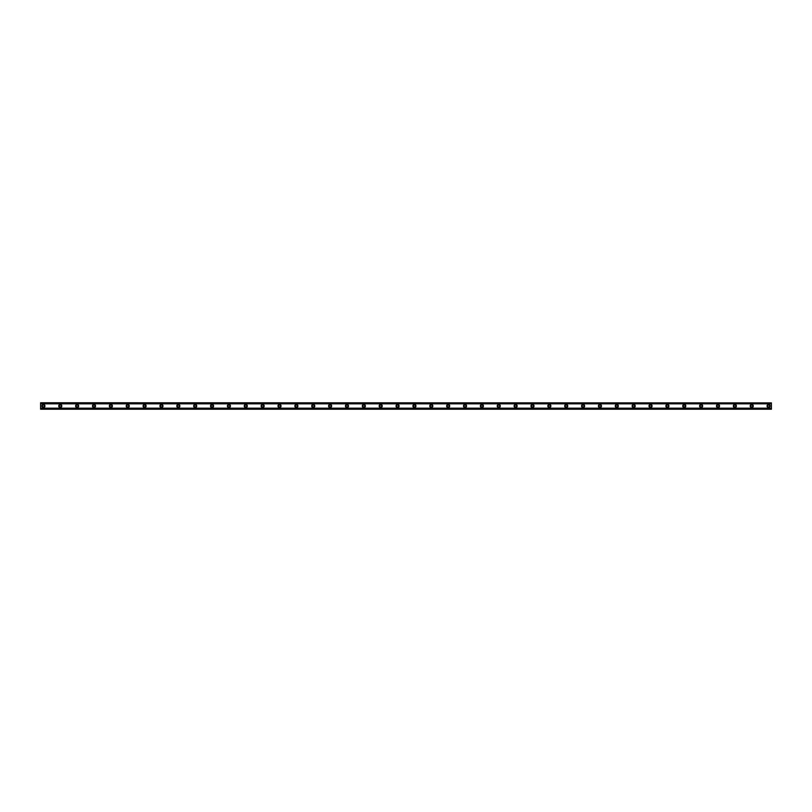 <?xml version="1.0" encoding="UTF-8"?>
<svg xmlns="http://www.w3.org/2000/svg" width="812" height="812" viewBox="0 0 812 812"><rect width="100%" height="100%" fill="white"/><g stroke="black" fill="none" stroke-linecap="round" stroke-linejoin="round"><path stroke-width="1.22" d="M43.412 406.985A0.985 0.985 0 0 1 42.427 406A0.985 0.985 0 0 1 43.412 405.015A0.985 0.985 0 0 1 44.396 406A0.985 0.985 0 0 1 43.412 406.985M768.588 406.985A0.985 0.985 0 0 1 767.604 406A0.985 0.985 0 0 1 768.588 405.015A0.985 0.985 0 0 1 769.573 406A0.985 0.985 0 0 1 768.588 406.985M751.729 406.985A0.985 0.985 0 0 1 750.745 406A0.985 0.985 0 0 1 751.729 405.015A0.985 0.985 0 0 1 752.704 406A0.985 0.985 0 0 1 751.729 406.985M734.86 406.985A0.985 0.985 0 0 1 733.875 406A0.985 0.985 0 0 1 734.86 405.015A0.985 0.985 0 0 1 735.845 406A0.985 0.985 0 0 1 734.86 406.985M717.991 406.985A0.985 0.985 0 0 1 717.016 406A0.985 0.985 0 0 1 717.991 405.015A0.985 0.985 0 0 1 718.975 406A0.985 0.985 0 0 1 717.991 406.985M701.132 406.985A0.985 0.985 0 0 1 700.147 406A0.985 0.985 0 0 1 701.132 405.015A0.985 0.985 0 0 1 702.116 406A0.985 0.985 0 0 1 701.132 406.985M684.262 406.985A0.985 0.985 0 0 1 683.278 406A0.985 0.985 0 0 1 684.262 405.015A0.985 0.985 0 0 1 685.247 406A0.985 0.985 0 0 1 684.262 406.985M667.403 406.985A0.985 0.985 0 0 1 666.419 406A0.985 0.985 0 0 1 667.403 405.015A0.985 0.985 0 0 1 668.388 406A0.985 0.985 0 0 1 667.403 406.985M650.534 406.985A0.985 0.985 0 0 1 649.549 406A0.985 0.985 0 0 1 650.534 405.015A0.985 0.985 0 0 1 651.518 406A0.985 0.985 0 0 1 650.534 406.985M633.675 406.985A0.985 0.985 0 0 1 632.69 406A0.985 0.985 0 0 1 633.675 405.015A0.985 0.985 0 0 1 634.659 406A0.985 0.985 0 0 1 633.675 406.985M616.805 406.985A0.985 0.985 0 0 1 615.821 406A0.985 0.985 0 0 1 616.805 405.015A0.985 0.985 0 0 1 617.79 406A0.985 0.985 0 0 1 616.805 406.985M599.946 406.985A0.985 0.985 0 0 1 598.962 406A0.985 0.985 0 0 1 599.946 405.015A0.985 0.985 0 0 1 600.931 406A0.985 0.985 0 0 1 599.946 406.985M583.077 406.985A0.985 0.985 0 0 1 582.092 406A0.985 0.985 0 0 1 583.077 405.015A0.985 0.985 0 0 1 584.061 406A0.985 0.985 0 0 1 583.077 406.985M566.218 406.985A0.985 0.985 0 0 1 565.233 406A0.985 0.985 0 0 1 566.218 405.015A0.985 0.985 0 0 1 567.202 406A0.985 0.985 0 0 1 566.218 406.985M549.348 406.985A0.985 0.985 0 0 1 548.364 406A0.985 0.985 0 0 1 549.348 405.015A0.985 0.985 0 0 1 550.333 406A0.985 0.985 0 0 1 549.348 406.985M532.489 406.985A0.985 0.985 0 0 1 531.505 406A0.985 0.985 0 0 1 532.489 405.015A0.985 0.985 0 0 1 533.464 406A0.985 0.985 0 0 1 532.489 406.985M515.62 406.985A0.985 0.985 0 0 1 514.635 406A0.985 0.985 0 0 1 515.62 405.015A0.985 0.985 0 0 1 516.605 406A0.985 0.985 0 0 1 515.62 406.985M498.751 406.985A0.985 0.985 0 0 1 497.776 406A0.985 0.985 0 0 1 498.751 405.015A0.985 0.985 0 0 1 499.735 406A0.985 0.985 0 0 1 498.751 406.985M481.892 406.985A0.985 0.985 0 0 1 480.907 406A0.985 0.985 0 0 1 481.892 405.015A0.985 0.985 0 0 1 482.876 406A0.985 0.985 0 0 1 481.892 406.985M465.022 406.985A0.985 0.985 0 0 1 464.038 406A0.985 0.985 0 0 1 465.022 405.015A0.985 0.985 0 0 1 466.007 406A0.985 0.985 0 0 1 465.022 406.985M448.163 406.985A0.985 0.985 0 0 1 447.179 406A0.985 0.985 0 0 1 448.163 405.015A0.985 0.985 0 0 1 449.148 406A0.985 0.985 0 0 1 448.163 406.985M431.294 406.985A0.985 0.985 0 0 1 430.309 406A0.985 0.985 0 0 1 431.294 405.015A0.985 0.985 0 0 1 432.278 406A0.985 0.985 0 0 1 431.294 406.985M414.435 406.985A0.985 0.985 0 0 1 413.45 406A0.985 0.985 0 0 1 414.435 405.015A0.985 0.985 0 0 1 415.419 406A0.985 0.985 0 0 1 414.435 406.985M397.565 406.985A0.985 0.985 0 0 1 396.581 406A0.985 0.985 0 0 1 397.565 405.015A0.985 0.985 0 0 1 398.55 406A0.985 0.985 0 0 1 397.565 406.985M380.706 406.985A0.985 0.985 0 0 1 379.722 406A0.985 0.985 0 0 1 380.706 405.015A0.985 0.985 0 0 1 381.691 406A0.985 0.985 0 0 1 380.706 406.985M363.837 406.985A0.985 0.985 0 0 1 362.852 406A0.985 0.985 0 0 1 363.837 405.015A0.985 0.985 0 0 1 364.821 406A0.985 0.985 0 0 1 363.837 406.985M346.978 406.985A0.985 0.985 0 0 1 345.993 406A0.985 0.985 0 0 1 346.978 405.015A0.985 0.985 0 0 1 347.962 406A0.985 0.985 0 0 1 346.978 406.985M330.108 406.985A0.985 0.985 0 0 1 329.124 406A0.985 0.985 0 0 1 330.108 405.015A0.985 0.985 0 0 1 331.093 406A0.985 0.985 0 0 1 330.108 406.985M313.249 406.985A0.985 0.985 0 0 1 312.265 406A0.985 0.985 0 0 1 313.249 405.015A0.985 0.985 0 0 1 314.224 406A0.985 0.985 0 0 1 313.249 406.985M296.38 406.985A0.985 0.985 0 0 1 295.395 406A0.985 0.985 0 0 1 296.38 405.015A0.985 0.985 0 0 1 297.365 406A0.985 0.985 0 0 1 296.38 406.985M279.511 406.985A0.985 0.985 0 0 1 278.536 406A0.985 0.985 0 0 1 279.511 405.015A0.985 0.985 0 0 1 280.495 406A0.985 0.985 0 0 1 279.511 406.985M262.652 406.985A0.985 0.985 0 0 1 261.667 406A0.985 0.985 0 0 1 262.652 405.015A0.985 0.985 0 0 1 263.636 406A0.985 0.985 0 0 1 262.652 406.985M245.782 406.985A0.985 0.985 0 0 1 244.798 406A0.985 0.985 0 0 1 245.782 405.015A0.985 0.985 0 0 1 246.767 406A0.985 0.985 0 0 1 245.782 406.985M228.923 406.985A0.985 0.985 0 0 1 227.939 406A0.985 0.985 0 0 1 228.923 405.015A0.985 0.985 0 0 1 229.908 406A0.985 0.985 0 0 1 228.923 406.985M212.054 406.985A0.985 0.985 0 0 1 211.069 406A0.985 0.985 0 0 1 212.054 405.015A0.985 0.985 0 0 1 213.038 406A0.985 0.985 0 0 1 212.054 406.985M195.195 406.985A0.985 0.985 0 0 1 194.21 406A0.985 0.985 0 0 1 195.195 405.015A0.985 0.985 0 0 1 196.179 406A0.985 0.985 0 0 1 195.195 406.985M178.325 406.985A0.985 0.985 0 0 1 177.341 406A0.985 0.985 0 0 1 178.325 405.015A0.985 0.985 0 0 1 179.31 406A0.985 0.985 0 0 1 178.325 406.985M161.466 406.985A0.985 0.985 0 0 1 160.482 406A0.985 0.985 0 0 1 161.466 405.015A0.985 0.985 0 0 1 162.451 406A0.985 0.985 0 0 1 161.466 406.985M144.597 406.985A0.985 0.985 0 0 1 143.612 406A0.985 0.985 0 0 1 144.597 405.015A0.985 0.985 0 0 1 145.581 406A0.985 0.985 0 0 1 144.597 406.985M127.738 406.985A0.985 0.985 0 0 1 126.753 406A0.985 0.985 0 0 1 127.738 405.015A0.985 0.985 0 0 1 128.722 406A0.985 0.985 0 0 1 127.738 406.985M110.868 406.985A0.985 0.985 0 0 1 109.884 406A0.985 0.985 0 0 1 110.868 405.015A0.985 0.985 0 0 1 111.853 406A0.985 0.985 0 0 1 110.868 406.985M94.009 406.985A0.985 0.985 0 0 1 93.025 406A0.985 0.985 0 0 1 94.009 405.015A0.985 0.985 0 0 1 94.984 406A0.985 0.985 0 0 1 94.009 406.985M77.14 406.985A0.985 0.985 0 0 1 76.155 406A0.985 0.985 0 0 1 77.14 405.015A0.985 0.985 0 0 1 78.125 406A0.985 0.985 0 0 1 77.14 406.985M60.271 406.985A0.985 0.985 0 0 1 59.296 406A0.985 0.985 0 0 1 60.271 405.015A0.985 0.985 0 0 1 61.255 406A0.985 0.985 0 0 1 60.271 406.985M43.412 404.457A1.543 1.543 0 0 0 41.869 406A1.543 1.543 0 0 0 43.412 407.543A1.543 1.543 0 0 0 44.954 406A1.543 1.543 0 0 0 43.412 404.457M768.588 404.457A1.543 1.543 0 0 0 767.046 406A1.543 1.543 0 0 0 768.588 407.543A1.543 1.543 0 0 0 770.131 406A1.543 1.543 0 0 0 768.588 404.457M751.729 404.457A1.543 1.543 0 0 0 750.176 406A1.543 1.543 0 0 0 751.729 407.543A1.543 1.543 0 0 0 753.272 406A1.543 1.543 0 0 0 751.729 404.457M734.86 404.457A1.543 1.543 0 0 0 733.317 406A1.543 1.543 0 0 0 734.86 407.543A1.543 1.543 0 0 0 736.403 406A1.543 1.543 0 0 0 734.86 404.457M717.991 404.457A1.543 1.543 0 0 0 716.448 406A1.543 1.543 0 0 0 717.991 407.543A1.543 1.543 0 0 0 719.544 406A1.543 1.543 0 0 0 717.991 404.457M701.132 404.457A1.543 1.543 0 0 0 699.589 406A1.543 1.543 0 0 0 701.132 407.543A1.543 1.543 0 0 0 702.674 406A1.543 1.543 0 0 0 701.132 404.457M684.262 404.457A1.543 1.543 0 0 0 682.719 406A1.543 1.543 0 0 0 684.262 407.543A1.543 1.543 0 0 0 685.815 406A1.543 1.543 0 0 0 684.262 404.457M667.403 404.457A1.543 1.543 0 0 0 665.86 406A1.543 1.543 0 0 0 667.403 407.543A1.543 1.543 0 0 0 668.946 406A1.543 1.543 0 0 0 667.403 404.457M650.534 404.457A1.543 1.543 0 0 0 648.991 406A1.543 1.543 0 0 0 650.534 407.543A1.543 1.543 0 0 0 652.087 406A1.543 1.543 0 0 0 650.534 404.457M633.675 404.457A1.543 1.543 0 0 0 632.122 406A1.543 1.543 0 0 0 633.675 407.543A1.543 1.543 0 0 0 635.217 406A1.543 1.543 0 0 0 633.675 404.457M616.805 404.457A1.543 1.543 0 0 0 615.263 406A1.543 1.543 0 0 0 616.805 407.543A1.543 1.543 0 0 0 618.358 406A1.543 1.543 0 0 0 616.805 404.457M599.946 404.457A1.543 1.543 0 0 0 598.393 406A1.543 1.543 0 0 0 599.946 407.543A1.543 1.543 0 0 0 601.489 406A1.543 1.543 0 0 0 599.946 404.457M583.077 404.457A1.543 1.543 0 0 0 581.534 406A1.543 1.543 0 0 0 583.077 407.543A1.543 1.543 0 0 0 584.62 406A1.543 1.543 0 0 0 583.077 404.457M566.218 404.457A1.543 1.543 0 0 0 564.665 406A1.543 1.543 0 0 0 566.218 407.543A1.543 1.543 0 0 0 567.761 406A1.543 1.543 0 0 0 566.218 404.457M549.348 404.457A1.543 1.543 0 0 0 547.806 406A1.543 1.543 0 0 0 549.348 407.543A1.543 1.543 0 0 0 550.891 406A1.543 1.543 0 0 0 549.348 404.457M532.489 404.457A1.543 1.543 0 0 0 530.936 406A1.543 1.543 0 0 0 532.489 407.543A1.543 1.543 0 0 0 534.032 406A1.543 1.543 0 0 0 532.489 404.457M515.62 404.457A1.543 1.543 0 0 0 514.077 406A1.543 1.543 0 0 0 515.62 407.543A1.543 1.543 0 0 0 517.163 406A1.543 1.543 0 0 0 515.62 404.457M498.751 404.457A1.543 1.543 0 0 0 497.208 406A1.543 1.543 0 0 0 498.751 407.543A1.543 1.543 0 0 0 500.304 406A1.543 1.543 0 0 0 498.751 404.457M481.892 404.457A1.543 1.543 0 0 0 480.349 406A1.543 1.543 0 0 0 481.892 407.543A1.543 1.543 0 0 0 483.434 406A1.543 1.543 0 0 0 481.892 404.457M465.022 404.457A1.543 1.543 0 0 0 463.479 406A1.543 1.543 0 0 0 465.022 407.543A1.543 1.543 0 0 0 466.575 406A1.543 1.543 0 0 0 465.022 404.457M448.163 404.457A1.543 1.543 0 0 0 446.62 406A1.543 1.543 0 0 0 448.163 407.543A1.543 1.543 0 0 0 449.706 406A1.543 1.543 0 0 0 448.163 404.457M431.294 404.457A1.543 1.543 0 0 0 429.751 406A1.543 1.543 0 0 0 431.294 407.543A1.543 1.543 0 0 0 432.847 406A1.543 1.543 0 0 0 431.294 404.457M414.435 404.457A1.543 1.543 0 0 0 412.882 406A1.543 1.543 0 0 0 414.435 407.543A1.543 1.543 0 0 0 415.977 406A1.543 1.543 0 0 0 414.435 404.457M397.565 404.457A1.543 1.543 0 0 0 396.023 406A1.543 1.543 0 0 0 397.565 407.543A1.543 1.543 0 0 0 399.118 406A1.543 1.543 0 0 0 397.565 404.457M380.706 404.457A1.543 1.543 0 0 0 379.153 406A1.543 1.543 0 0 0 380.706 407.543A1.543 1.543 0 0 0 382.249 406A1.543 1.543 0 0 0 380.706 404.457M363.837 404.457A1.543 1.543 0 0 0 362.294 406A1.543 1.543 0 0 0 363.837 407.543A1.543 1.543 0 0 0 365.38 406A1.543 1.543 0 0 0 363.837 404.457M346.978 404.457A1.543 1.543 0 0 0 345.425 406A1.543 1.543 0 0 0 346.978 407.543A1.543 1.543 0 0 0 348.521 406A1.543 1.543 0 0 0 346.978 404.457M330.108 404.457A1.543 1.543 0 0 0 328.566 406A1.543 1.543 0 0 0 330.108 407.543A1.543 1.543 0 0 0 331.651 406A1.543 1.543 0 0 0 330.108 404.457M313.249 404.457A1.543 1.543 0 0 0 311.696 406A1.543 1.543 0 0 0 313.249 407.543A1.543 1.543 0 0 0 314.792 406A1.543 1.543 0 0 0 313.249 404.457M296.38 404.457A1.543 1.543 0 0 0 294.837 406A1.543 1.543 0 0 0 296.38 407.543A1.543 1.543 0 0 0 297.923 406A1.543 1.543 0 0 0 296.38 404.457M279.511 404.457A1.543 1.543 0 0 0 277.968 406A1.543 1.543 0 0 0 279.511 407.543A1.543 1.543 0 0 0 281.064 406A1.543 1.543 0 0 0 279.511 404.457M262.652 404.457A1.543 1.543 0 0 0 261.109 406A1.543 1.543 0 0 0 262.652 407.543A1.543 1.543 0 0 0 264.194 406A1.543 1.543 0 0 0 262.652 404.457M245.782 404.457A1.543 1.543 0 0 0 244.239 406A1.543 1.543 0 0 0 245.782 407.543A1.543 1.543 0 0 0 247.335 406A1.543 1.543 0 0 0 245.782 404.457M228.923 404.457A1.543 1.543 0 0 0 227.38 406A1.543 1.543 0 0 0 228.923 407.543A1.543 1.543 0 0 0 230.466 406A1.543 1.543 0 0 0 228.923 404.457M212.054 404.457A1.543 1.543 0 0 0 210.511 406A1.543 1.543 0 0 0 212.054 407.543A1.543 1.543 0 0 0 213.607 406A1.543 1.543 0 0 0 212.054 404.457M195.195 404.457A1.543 1.543 0 0 0 193.642 406A1.543 1.543 0 0 0 195.195 407.543A1.543 1.543 0 0 0 196.737 406A1.543 1.543 0 0 0 195.195 404.457M178.325 404.457A1.543 1.543 0 0 0 176.783 406A1.543 1.543 0 0 0 178.325 407.543A1.543 1.543 0 0 0 179.878 406A1.543 1.543 0 0 0 178.325 404.457M161.466 404.457A1.543 1.543 0 0 0 159.913 406A1.543 1.543 0 0 0 161.466 407.543A1.543 1.543 0 0 0 163.009 406A1.543 1.543 0 0 0 161.466 404.457M144.597 404.457A1.543 1.543 0 0 0 143.054 406A1.543 1.543 0 0 0 144.597 407.543A1.543 1.543 0 0 0 146.14 406A1.543 1.543 0 0 0 144.597 404.457M127.738 404.457A1.543 1.543 0 0 0 126.185 406A1.543 1.543 0 0 0 127.738 407.543A1.543 1.543 0 0 0 129.281 406A1.543 1.543 0 0 0 127.738 404.457M110.868 404.457A1.543 1.543 0 0 0 109.326 406A1.543 1.543 0 0 0 110.868 407.543A1.543 1.543 0 0 0 112.411 406A1.543 1.543 0 0 0 110.868 404.457M94.009 404.457A1.543 1.543 0 0 0 92.456 406A1.543 1.543 0 0 0 94.009 407.543A1.543 1.543 0 0 0 95.552 406A1.543 1.543 0 0 0 94.009 404.457M77.14 404.457A1.543 1.543 0 0 0 75.597 406A1.543 1.543 0 0 0 77.14 407.543A1.543 1.543 0 0 0 78.683 406A1.543 1.543 0 0 0 77.14 404.457M60.271 404.457A1.543 1.543 0 0 0 58.728 406A1.543 1.543 0 0 0 60.271 407.543A1.543 1.543 0 0 0 61.824 406A1.543 1.543 0 0 0 60.271 404.457M40.6 409.228L40.6 408.172L771.4 408.172L771.4 409.228L40.6 409.228M40.6 402.884L771.4 402.884L40.6 402.772L40.6 408.172M771.4 402.884L771.4 408.172M771.4 408.954L40.6 408.954M40.6 403.828L771.4 403.828M40.6 403.046L771.4 403.046M40.6 409.116L771.4 409.116"/></g></svg>
